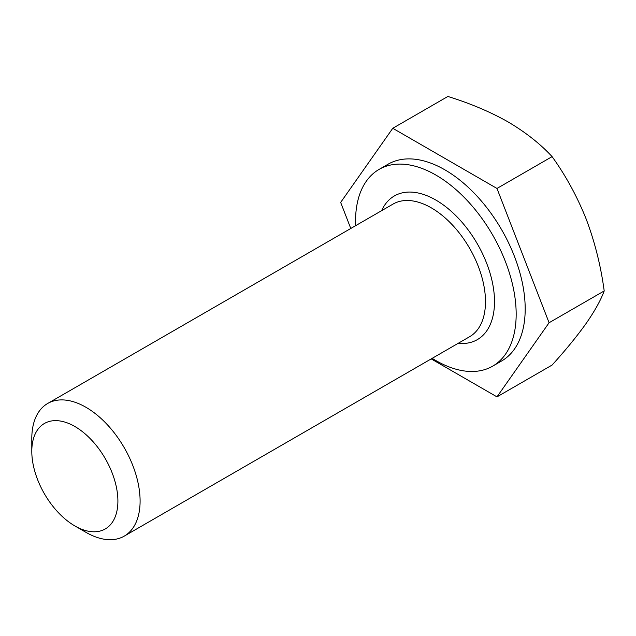 <?xml version="1.0" encoding="UTF-8"?>
<svg xmlns="http://www.w3.org/2000/svg" width="636" height="636" viewBox="0 0 636 636"><rect width="100%" height="100%" fill="white"/><g stroke="black" fill="none" stroke-linecap="round" stroke-linejoin="round"><path stroke-width="0.95" d="M355.611 225.693A113.59 65.58 60 0 1 379.056 169.415A113.59 65.58 60 0 1 435.851 175.043A113.59 65.58 60 0 1 510.056 275.142A113.59 65.58 60 0 1 492.646 366.169A113.59 65.58 60 0 1 435.851 360.54A113.59 65.58 60 0 1 432.186 358.33M379.056 169.415L388.079 164.207A113.59 65.58 60 0 1 444.874 169.828A113.59 65.58 60 0 1 519.079 269.934A113.59 65.58 60 0 1 501.669 360.954L492.646 366.169M85.947 532.332L74.849 525.924A60.881 35.147 60 0 1 31.8 451.361A60.881 35.147 60 0 1 74.849 426.502A60.881 35.147 60 0 1 117.899 501.065A60.881 35.147 60 0 1 74.849 525.924L85.947 532.332A76.582 44.21 60 0 0 124.243 536.124L469.622 336.714A76.582 44.21 -120 0 0 481.365 275.348A76.582 44.21 -120 0 0 431.335 207.869A76.582 44.21 -120 0 0 393.048 204.077L47.66 403.486A76.582 44.21 60 0 1 85.947 407.279A76.582 44.21 60 0 1 135.977 474.758A76.582 44.21 60 0 1 124.243 536.124M31.8 451.361L31.8 438.538A76.582 44.21 60 0 1 47.66 403.486M431.2 358.903L496.978 396.872L549.083 322.746L496.978 188.455L392.77 128.281L340.665 202.415L350.778 228.483M392.77 128.281L447.879 96.465C470.139 103.342 490.197 111.817 508.053 121.897C525.686 132.352 540.362 143.927 552.096 156.631C565.746 175.584 577.122 196.421 586.209 219.126C594.875 242.141 600.869 266.079 604.2 290.93C600.837 300.057 594.843 310.861 586.209 323.334C577.106 336.102 565.738 350.007 552.096 365.056L496.978 396.872M496.978 188.455L552.096 156.631M549.083 322.746L604.2 290.93M381.608 210.683A82.958 47.899 60 0 1 435.851 200.054A82.958 47.899 60 0 1 493.393 287.87A82.958 47.899 60 0 1 458.182 343.321"/></g></svg>
